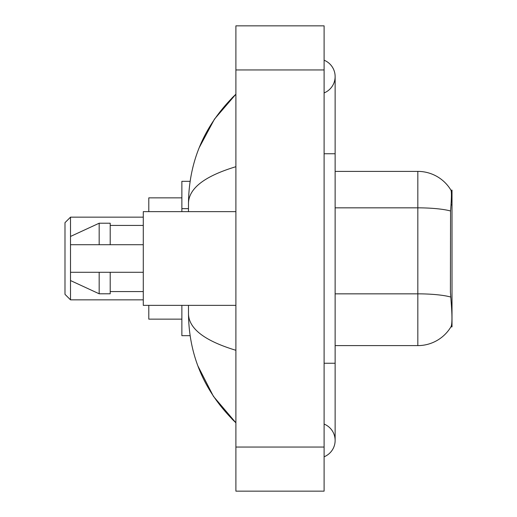 <?xml version="1.0" encoding="UTF-8"?>
<svg xmlns="http://www.w3.org/2000/svg" width="517" height="517" viewBox="0 0 517 517"><rect width="100%" height="100%" fill="white"/><g stroke="black" fill="none" stroke-linecap="round" stroke-linejoin="round"><path stroke-width="0.78" d="M450.566 210.994A38.594 6.702 180 0 0 417.826 207.84L417.826 171.392A38.594 38.594 0 0 1 451.005 190.275C451.671 192.098 451.522 199 450.566 210.994L450.41 291.924L451.115 301.501C452.226 315.312 452.226 323.655 451.115 326.531L450.921 326.86L452.007 326.86L452.007 190.14L451.005 190.275A38.594 38.594 0 0 0 417.826 171.392A38.594 38.594 0 0 1 450.921 190.14A38.594 38.594 0 0 0 417.826 171.392L335.132 171.392M190.094 181.318L181.868 181.318L181.868 211.64M190.094 335.682L181.868 335.682L181.868 305.36M324.107 456.782A17.643 17.643 0 0 0 324.107 424.076A17.643 17.643 0 0 1 324.107 456.782A17.643 17.643 0 0 0 335.132 440.432A17.643 17.643 0 0 1 324.107 456.782M324.107 60.218A17.643 17.643 0 0 1 324.107 92.924A17.643 17.643 0 0 0 324.107 60.218A17.643 17.643 0 0 1 335.132 76.568A17.643 17.643 0 0 0 324.107 60.218M235.894 166.707C204.713 176.11 188.905 188.253 188.485 203.149L188.485 211.64M188.485 305.36L188.485 313.851C188.834 328.696 204.642 340.845 235.894 350.293M235.894 491.15L324.107 491.15L324.107 25.85L235.894 25.85L235.894 491.15M188.485 203.149C188.957 160.748 204.758 124.435 235.894 94.21L214.497 119.078L199.219 147.642M197.882 365.913L213.437 396.352L235.894 422.79C204.758 392.565 188.957 356.252 188.485 313.851M451.115 326.531A38.594 38.594 0 0 1 417.826 345.608L335.132 345.608M235.894 211.64L143.28 211.64L143.28 305.36L235.894 305.36M99.174 244.715L70.506 244.715L70.506 236.45L99.174 223.215L99.174 244.715L143.28 244.715M99.174 223.215L110.199 223.215L110.199 244.715M143.28 272.285L110.199 272.285L110.199 293.785L99.174 293.785L99.174 272.285L70.506 272.285L70.506 280.55L99.174 293.785M70.506 272.285L77.802 272.285M110.199 272.285L99.174 272.285M70.506 299.847L70.506 217.153L64.993 222.665L64.993 294.335L70.506 299.847L143.28 299.847M148.793 305.36L148.793 319.144L181.868 319.144M181.868 197.856L148.793 197.856L148.793 211.64M188.485 208.655L181.868 208.655M451.018 204.939L452.007 204.939M324.107 363.251L335.132 363.251L335.132 76.568M324.107 153.749L335.132 153.749M235.894 447.043L324.107 447.043M235.894 69.957L324.107 69.957M417.826 345.608L417.826 207.84L335.132 207.84M450.688 297.029A38.594 6.702 180 0 0 417.826 293.843L335.132 293.843M335.132 363.251L335.132 440.432M235.894 94.21L232.062 97.913M235.894 422.79L232.062 419.087M110.199 225.425L143.28 225.425M110.199 291.575L143.28 291.575M70.506 217.153L143.28 217.153"/></g></svg>
